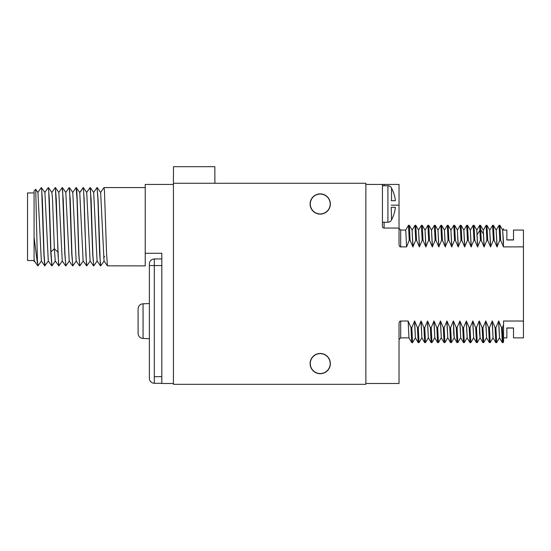 <?xml version="1.0" encoding="UTF-8"?>
<svg xmlns="http://www.w3.org/2000/svg" width="551" height="551" viewBox="0 0 551 551"><rect width="100%" height="100%" fill="white"/><g stroke="black" fill="none" stroke-linecap="round" stroke-linejoin="round"><path stroke-width="0.83" d="M173.427 183.269L173.427 384.322L365.857 384.322L365.857 183.269L173.427 183.269L173.496 166.677L214.828 166.677L214.897 183.269M310.11 363.584A10.125 10.125 0 0 0 320.234 373.709A10.125 10.125 0 0 0 330.359 363.584A10.125 10.125 0 0 0 320.234 353.46A10.125 10.125 0 0 0 310.11 363.584M310.11 204.001A10.125 10.125 0 0 0 320.234 214.125A10.125 10.125 0 0 0 330.359 204.001A10.125 10.125 0 0 0 320.234 193.876A10.125 10.125 0 0 0 310.11 204.001M365.857 383.496L399.034 383.496L399.034 323.403C399.296 321.75 399.847 320.957 400.694 321.026L408.153 321.026L408.952 337.846L411.693 342.591L410.97 327.638L408.153 321.026M365.857 184.427L382.442 184.427L382.442 226.399A1.66 1.66 0 0 0 384.102 228.059L399.034 228.059L399.034 244.52C399.296 246.166 399.847 246.958 400.694 246.896L406.59 246.896L409.241 240.284L410.075 240.284L412.892 246.896L415.709 240.284L416.542 240.284L419.366 246.896L422.183 240.284L423.01 240.284L425.833 246.896L428.65 240.284L429.484 240.284L432.301 246.896L435.118 240.284L435.951 240.284L438.775 246.896L441.592 240.284L442.419 240.284L445.242 246.896L448.059 240.284L448.893 240.284L451.71 246.896L454.527 240.284L455.36 240.284L458.177 246.896L461.001 240.284L461.828 240.284L464.651 246.896L467.468 240.284L468.295 240.284L471.119 246.896L473.936 240.284L474.769 240.284L477.586 246.896L480.41 240.284L481.237 240.284L484.06 246.896L486.877 240.284L487.704 240.284L490.528 246.896L493.345 240.284L494.178 240.284L496.995 246.896L499.819 240.284L500.645 240.284L503.469 246.896L502.664 230.077L499.895 225.304L499.027 225.338L496.293 230.077M503.545 230.049L506.858 230.049L506.858 239.981L513.498 239.981L513.498 230.049L523.45 230.049L523.45 246.896L503.469 246.896M523.45 246.896L523.45 337.873L513.498 337.873L513.498 327.941L506.858 327.941L506.858 337.873L503.545 337.873M503.545 324.801L502.374 327.638L503.132 342.612L503.545 341.923L503.545 321.026L523.45 321.026M502.374 327.638L501.548 327.638L498.724 321.026L495.907 327.638L495.08 327.638L492.257 321.026L489.44 327.638L488.606 327.638L485.789 321.026L482.965 327.638L482.139 327.638L479.315 321.026L480.121 337.846L482.862 342.591L482.139 327.638M480.135 337.873L479.57 333.486L479.315 321.026M479.15 321.026L476.498 327.638L475.671 327.638L472.848 321.026L470.031 327.638L469.197 327.638L466.38 321.026L463.556 327.638L462.73 327.638L459.906 321.026L457.089 327.638L456.262 327.638L453.439 321.026L454.244 337.846L456.986 342.591L456.262 327.638M454.258 337.873L453.693 333.486L453.439 321.026M453.273 321.026L450.622 327.638L449.788 327.638L446.971 321.026L444.147 327.638L443.321 327.638L440.497 321.026L437.68 327.638L436.853 327.638L434.03 321.026L431.213 327.638L430.379 327.638L427.562 321.026L424.738 327.638L423.912 327.638L421.088 321.026L418.271 327.638L417.444 327.638L414.621 321.026L411.804 327.638L410.97 327.638M399.034 228.059L399.034 184.427L384.102 184.427L384.102 185.756M382.442 184.427L384.102 184.427M400.694 246.896L400.694 230.049L405.75 230.049L406.59 246.896M412.892 246.896L412.093 230.077L409.352 225.331L408.449 225.352M413.057 246.896L412.072 230.049M415.709 240.284L414.958 225.304L412.189 230.077M416.542 240.284L415.819 225.331L414.958 225.304M419.366 246.896L418.56 230.077L415.819 225.331M419.531 246.896L418.54 230.049M422.183 240.284L421.391 225.338M423.01 240.284L422.286 225.331L421.432 225.304M425.833 246.896L425.028 230.077L422.286 225.331M425.999 246.896L425.014 230.049M428.65 240.284L427.865 225.338M429.484 240.284L428.761 225.331L427.9 225.304M432.301 246.896L431.502 230.077L428.761 225.331M431.481 230.049L432.466 246.896M435.118 240.284L434.367 225.304L431.598 230.077M435.951 240.284L435.228 225.331L434.367 225.304M438.775 246.896L437.969 230.077L435.228 225.331M438.94 246.896L437.949 230.049M441.592 240.284L440.834 225.304L438.066 230.077M442.419 240.284L441.695 225.331L440.834 225.304M445.242 246.896L444.437 230.077L441.695 225.331M445.408 246.896L444.423 230.049M448.059 240.284L447.309 225.304L444.54 230.077M448.893 240.284L448.17 225.331L447.309 225.304M451.71 246.896L450.911 230.077L448.17 225.331M451.875 246.896L450.89 230.049M454.527 240.284L453.776 225.304L451.007 230.077M455.36 240.284L454.637 225.331L453.776 225.304M458.177 246.896L457.378 230.077L454.637 225.331M457.358 230.049L458.349 246.896M461.001 240.284L460.243 225.304L457.475 230.077M461.828 240.284L461.104 225.331L460.243 225.304M464.651 246.896L463.846 230.077L461.104 225.331M464.817 246.896L463.832 230.049M467.468 240.284L466.718 225.304L463.949 230.077M468.295 240.284L467.579 225.331L466.718 225.304M471.119 246.896L470.32 230.077L467.579 225.331M471.284 246.896L470.299 230.049M473.936 240.284L473.151 225.338M474.769 240.284L474.046 225.331L473.185 225.304M477.586 246.896L476.787 230.077L474.046 225.331M477.758 246.896L476.767 230.049M480.41 240.284L479.618 225.345M481.237 240.284L480.513 225.331L479.652 225.304M484.06 246.896L483.255 230.077L480.513 225.331M484.226 246.896L483.241 230.049M486.877 240.284L486.127 225.304L483.358 230.077M487.704 240.284L486.988 225.331L486.127 225.304M490.528 246.896L489.729 230.077L486.988 225.331M490.693 246.896L489.708 230.049M493.345 240.284L492.594 225.304L489.825 230.077M494.178 240.284L493.455 225.331L492.594 225.304M496.995 246.896L496.196 230.077L493.455 225.331M497.167 246.896L496.175 230.049M499.819 240.284L499.061 225.304M500.645 240.284L499.922 225.331M502.65 230.049L503.545 243.129M506.858 239.864L513.498 239.864M506.858 328.059L513.498 328.059M503.132 342.612L502.271 342.591L501.548 327.638M502.271 342.591L499.53 337.846L498.724 321.026M499.543 337.873L498.559 321.026M499.426 337.846L496.658 342.612L495.907 327.638M496.658 342.612L495.797 342.591L495.08 327.638M493.055 337.846L492.257 321.026M493.076 337.873L492.091 321.026M492.959 337.846L490.19 342.612L489.44 327.638M490.19 342.612L489.329 342.591L488.606 327.638M489.329 342.591L486.588 337.846L485.789 321.026M486.609 337.873L485.617 321.026M486.492 337.846L483.723 342.612L482.965 327.638M483.723 342.612L482.862 342.591M480.024 337.846L477.249 342.612L476.498 327.638M477.249 342.612L476.388 342.591L475.671 327.638M476.395 342.591L473.653 337.846L472.848 321.026M473.667 337.873L472.682 321.026M470.816 342.584L470.031 327.638M470.781 342.612L469.92 342.591L469.197 327.638M469.92 342.591L467.179 337.846L466.38 321.026M467.2 337.873L466.208 321.026M467.083 337.846L464.314 342.612L463.556 327.638M464.314 342.612L463.453 342.591L462.73 327.638M463.453 342.591L460.712 337.846L459.906 321.026M460.726 337.873L459.741 321.026M460.615 337.846L457.84 342.612L457.089 327.638M457.84 342.612L456.979 342.591M454.141 337.846L451.372 342.612L450.622 327.638M451.372 342.612L450.511 342.591L449.788 327.638M450.511 342.591L447.77 337.846L446.971 321.026M447.791 337.873L446.799 321.026M447.674 337.846L444.905 342.612L444.147 327.638M444.905 342.612L444.044 342.591L443.321 327.638M444.044 342.591L441.303 337.846L440.497 321.026M441.317 337.873L440.332 321.026M441.206 337.846L438.431 342.612L437.68 327.638M438.431 342.612L437.57 342.591L436.853 327.638M437.577 342.591L434.835 337.846L434.03 321.026M434.849 337.873L433.864 321.026M434.732 337.846L431.963 342.612L431.213 327.638M431.963 342.612L431.102 342.591L430.379 327.638M431.102 342.591L428.361 337.846L427.562 321.026M428.382 337.873L427.397 321.026M425.53 342.584L424.738 327.638M425.496 342.612L424.635 342.591L423.912 327.638M424.635 342.591L421.894 337.846L421.088 321.026M421.908 337.873L420.923 321.026M421.797 337.846L419.022 342.612L418.271 327.638M419.022 342.612L418.161 342.591L417.444 327.638M418.168 342.591L415.426 337.846L414.621 321.026M415.44 337.873L414.455 321.026M415.323 337.846L412.554 342.612L411.804 327.638M412.554 342.612L411.693 342.591M513.498 234.196L513.498 239.981M506.858 234.196L506.858 239.981M410.075 240.284L409.352 225.331M409.241 240.284L408.491 225.304M391.231 220.255L391.231 220.593A4.146 4.146 0 0 1 387.918 222.253L382.442 222.253M391.231 187.746L391.231 187.416A4.146 4.146 0 0 0 387.918 185.756L382.442 185.756M391.231 207.321L391.541 219.773A33.012 33.012 0 0 0 395.384 207.321L391.541 207.321M391.231 200.688L395.384 200.688A33.012 33.012 0 0 0 391.541 188.235L391.541 200.688M173.427 383.496L161.815 383.496L161.815 253.274L145.223 253.274L145.223 184.427L173.427 184.427M100.551 192.471L104.001 187.581L104.435 190.556L106.591 253.853L107.445 265.844L145.223 265.878L145.223 253.274M104.139 260.988L100.688 265.878L100.248 262.896L98.092 199.607L97.038 187.581L97.906 199.049L99.628 253.846L100.688 265.878M79.647 192.471L83.311 187.609L84.158 199.614L85.88 254.41L86.748 265.878L83.132 260.988L79.75 192.471L76.134 187.581L77.002 199.049L78.724 253.846L79.785 265.878L78.91 254.41L78.042 226.73C77.395 203.257 76.754 183.345 76.107 188.173M79.792 192.554L82.905 188.173C83.552 183.345 84.2 203.257 84.84 226.73L86.541 265.844M86.617 192.471L90.068 187.581L90.502 190.556L92.658 253.846L93.718 265.878L92.844 254.41L91.129 199.614L90.068 187.581M93.587 192.471L97.038 187.581M83.311 187.615L86.721 192.471L90.102 260.988L93.505 265.844M90.281 187.609L93.684 192.471L97.079 261.002M100.64 192.457L104.036 260.988L107.445 265.851M58.75 192.471L62.201 187.581L62.635 190.556L64.791 253.839L65.851 265.878L64.977 254.41L63.255 199.607L62.201 187.581M65.714 192.471L69.164 187.581L69.605 190.556L71.754 253.853L72.815 265.878L71.947 254.41L70.225 199.614L69.164 187.581M72.684 192.471L76.134 187.581M51.966 265.837L50.947 251.897L49.321 199.614L48.474 187.609L51.884 192.471L52.497 198.463L54.349 248.77L55.265 260.988L58.881 265.878L58.013 254.41L56.292 199.614L55.396 187.581L58.668 265.844M55.444 187.609L58.847 192.471L62.242 260.995M62.408 187.609L65.817 192.471L69.206 260.995M69.378 187.615L72.787 192.471L76.162 260.988L79.571 265.844M103.595 257.751L104.669 256.429M83.235 260.988L79.785 265.878M48.398 260.988L44.734 265.844L43.887 253.846L41.731 190.556L41.297 187.581L37.847 192.471M37.978 265.878L37.399 260.637L37.978 265.878L41.428 260.988M44.81 192.471L48.268 187.581L48.702 190.556L50.857 253.846L51.911 265.878M51.78 192.471L55.231 187.581M34.465 260.988L34.079 261.532L34.079 259.5L34.362 260.988L37.771 265.844M34.079 259.5L34.079 190.894L35.719 189.296L37.95 192.471L41.332 260.988L44.734 265.844M41.297 187.581L44.913 192.471L48.295 260.988L51.704 265.844M34.079 237.309L37.399 263.171M41.511 187.609L42.358 199.607L44.073 254.41L44.948 265.878M35.719 189.296L37.399 260.637M34.079 260.527L27.55 260.527L27.55 192.933L34.079 192.933M161.815 265.548L149.376 265.548L149.376 378.282A4.98 4.98 0 0 0 154.308 383.262L161.815 383.324L154.308 383.262L154.308 258.977L161.815 258.908L154.308 258.977A4.98 4.98 0 0 0 149.376 263.957L149.376 303.532L143.067 303.794C140.071 304.056 138.411 305.75 138.094 308.87L138.094 333.369C138.411 336.489 140.071 338.183 143.067 338.445L143.067 303.794M149.376 338.707L143.067 338.445M149.376 378.282A4.98 4.98 0 0 0 154.308 383.262A4.98 4.98 0 0 1 149.376 378.282M477.331 234.361L480.073 230.001L480.899 230.001L483.64 234.361M400.694 321.026L400.694 337.873L408.973 337.873M399.034 205.165L391.231 205.165M384.102 222.253L384.102 228.059M387.918 185.756L387.918 222.253M310.282 363.584A9.952 9.952 0 0 0 320.234 373.537A9.952 9.952 0 0 0 330.194 363.584A9.952 9.952 0 0 0 320.234 353.632A9.952 9.952 0 0 0 310.282 363.584M310.282 204.001A9.952 9.952 0 0 0 320.234 213.953A9.952 9.952 0 0 0 330.194 204.001A9.952 9.952 0 0 0 320.234 194.048A9.952 9.952 0 0 0 310.282 204.001M50.947 251.897L54.349 248.77L57.745 251.897M161.815 376.691L154.308 376.691M149.376 265.548L154.308 265.548M400.694 230.049L399.034 228.389M421.398 225.331L418.657 230.077M427.872 225.331L425.131 230.077M473.157 225.331L470.416 230.077M476.884 230.077L479.625 225.331M493.062 337.846L495.797 342.591M470.809 342.591L473.55 337.846M425.524 342.591L428.265 337.846M400.694 337.873L399.034 339.533M502.76 230.077L503.545 228.727M408.456 225.331L405.722 230.077M145.223 187.581L104.001 187.581M100.475 265.844L97.066 260.981M65.638 265.844L62.229 260.981M72.608 265.844L69.199 260.988M65.893 265.844L69.302 260.988M58.923 265.844L62.332 260.981M51.959 265.851L55.362 260.988M76.265 260.988L72.863 265.844M90.199 260.988L86.796 265.844M97.169 260.981L93.76 265.844M100.654 192.471L97.245 187.609"/></g></svg>
